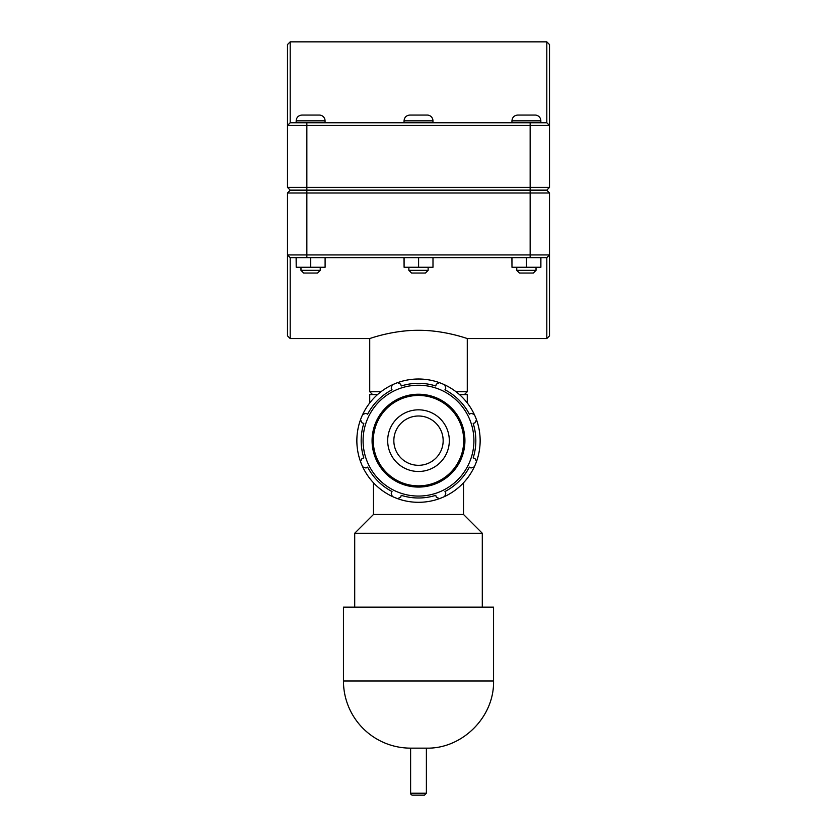 <?xml version="1.0" encoding="UTF-8"?>
<svg xmlns="http://www.w3.org/2000/svg" width="837" height="837" viewBox="0 0 837 837"><rect width="100%" height="100%" fill="white"/><g stroke="black" fill="none" stroke-linecap="round" stroke-linejoin="round"><path stroke-width="1.26" d="M418.5 795.15L412.536 795.15A1.925 1.925 0 0 1 410.611 793.225L426.389 793.225L424.464 795.15L412.536 795.15M426.389 748.142L410.611 748.142A67.159 67.159 0 0 1 343.452 680.983L493.548 680.983C494.468 716.87 462.275 749.063 426.389 748.142L426.389 793.225M463.531 482.771L463.531 514.483L373.469 514.483L354.71 533.242L354.71 607.118M467.276 402.953L467.276 394.614L459.492 394.614M377.508 394.614L369.724 394.614L369.724 402.953M463.531 514.483L482.29 533.242L354.71 533.242M493.548 680.983L493.548 607.118L343.452 607.118L343.452 680.983M444.761 496.435A61.656 61.656 0 0 0 474.276 466.91L471.001 467.988L469.358 467.13A57.334 57.334 0 0 1 444.97 491.518L445.828 493.15L444.761 496.435A61.656 61.656 0 0 1 439.373 498.664L436.297 497.105L435.742 495.337A57.334 57.334 0 0 1 401.258 495.337L400.703 497.105L397.627 498.664A61.656 61.656 0 0 0 439.373 498.664M476.504 461.532A61.656 61.656 0 0 0 476.504 419.776L474.945 422.863L473.177 423.417A57.334 57.334 0 0 1 473.177 457.902L474.945 458.456L476.504 461.532A61.656 61.656 0 0 1 474.276 466.91M362.724 466.91A61.656 61.656 0 0 0 392.239 496.435L391.172 493.15L392.03 491.518A57.334 57.334 0 0 1 367.642 467.13L365.999 467.988L362.724 466.91A61.656 61.656 0 0 1 360.496 461.532L362.055 458.456L363.823 457.902A57.334 57.334 0 0 1 363.823 423.417L362.055 422.863L360.496 419.776A61.656 61.656 0 0 0 360.496 461.532M474.276 414.399A61.656 61.656 0 0 0 444.761 384.874L445.828 388.159L444.97 389.801A57.334 57.334 0 0 1 469.358 414.179L471.001 413.332L474.276 414.399A61.656 61.656 0 0 1 476.504 419.776M439.373 382.645A61.656 61.656 0 0 0 397.627 382.645L400.703 384.214L401.258 385.972A57.334 57.334 0 0 1 435.742 385.972L436.297 384.214L439.373 382.645A61.656 61.656 0 0 1 444.761 384.874M392.239 384.874A61.656 61.656 0 0 0 362.724 414.399L365.999 413.332L367.642 414.179A57.334 57.334 0 0 1 392.03 389.801L391.172 388.159L392.239 384.874A61.656 61.656 0 0 1 397.627 382.645M418.5 496.069A55.409 55.409 0 0 0 466.491 412.955A55.409 55.409 0 0 0 370.509 412.955A55.409 55.409 0 0 0 418.5 496.069M362.724 414.399A61.656 61.656 0 0 0 360.496 419.776M392.239 496.435A61.656 61.656 0 0 0 397.627 498.664M418.5 471.482A30.823 30.823 0 0 0 449.323 440.66A30.823 30.823 0 0 0 418.5 409.827A30.823 30.823 0 0 0 387.677 440.66A30.823 30.823 0 0 0 418.5 471.482M418.5 465.32A24.66 24.66 0 0 0 443.16 440.66A24.66 24.66 0 0 0 418.5 415.999A24.66 24.66 0 0 0 393.84 440.66A24.66 24.66 0 0 0 418.5 465.32M290.188 338.546L290.188 257.629L287.489 254.929L287.489 335.846L290.188 338.546L369.724 338.546L369.724 391.716L381.002 391.716M290.188 257.629L546.812 257.629L546.812 338.546L467.276 338.546L467.276 391.716L455.998 391.716M418.5 330.301C444.709 330.144 467.831 338.828 467.276 338.546C467.831 338.828 444.709 330.144 418.5 330.301C392.291 330.144 369.169 338.828 369.724 338.546C369.169 338.828 392.291 330.144 418.5 330.301M536.025 270.341L533.326 273.04L519.453 273.04L516.753 270.341L536.025 270.341L536.025 267.265M540.88 257.629L540.88 267.265L526.483 267.265L526.483 257.629M511.982 257.629L511.982 267.265L526.483 267.265M511.899 257.629L511.982 267.265M526.389 115.056L535.063 115.056A5.775 5.775 0 0 1 540.838 120.842L511.941 120.842C512.286 117.326 514.211 115.401 517.716 115.056L526.389 115.056M428.136 270.341L425.437 273.04L411.563 273.04L408.864 270.341L428.136 270.341L428.136 267.265M432.991 257.629L432.991 267.265L418.594 267.265L418.594 257.629M404.093 257.629L404.093 267.265L418.594 267.265M404.009 257.629L404.093 267.265M418.5 115.056L427.173 115.056A5.775 5.775 0 0 1 432.949 120.842L404.051 120.842C404.397 117.326 406.322 115.401 409.827 115.056L418.5 115.056M320.247 270.341L317.547 273.04L303.674 273.04L300.975 270.341L320.247 270.341L320.247 267.265M325.101 257.629L325.101 267.265L310.705 267.265L310.705 257.629M296.204 257.629L296.204 267.265L310.705 267.265M296.12 257.629L296.204 267.265M310.611 115.056L319.284 115.056A5.775 5.775 0 0 1 325.059 120.842L296.162 120.842C296.507 117.326 298.432 115.401 301.937 115.056L310.611 115.056M306.855 190.104L290.188 190.104L287.489 187.404L306.855 187.404L306.855 125.466L549.511 125.466L549.511 44.549L546.812 41.85L546.812 122.767L549.511 125.466L549.511 187.404L306.855 187.404L306.855 190.104L546.812 190.104L549.511 187.404M546.812 122.767L290.188 122.767L290.188 41.85L287.489 44.549L287.489 187.404M290.188 122.767L287.489 125.466L306.855 125.466L306.855 122.767M530.145 190.292L546.812 190.292L549.511 192.991L530.145 192.991L530.145 254.929L287.489 254.929L287.489 192.991L530.145 192.991L530.145 190.292L290.188 190.292L287.489 192.991M546.812 338.546L549.511 335.846L549.511 192.991M546.812 257.629L549.511 254.929L530.145 254.929L530.145 257.629M369.724 391.716L372.423 394.415L377.717 394.415M459.283 394.415L464.577 394.415L467.276 391.716M418.5 485.858A45.208 45.208 0 0 1 373.292 440.66A45.208 45.208 0 0 1 418.5 395.451A45.208 45.208 0 0 1 463.708 440.66A45.208 45.208 0 0 1 418.5 485.858M464.922 440.66A46.422 46.422 0 0 0 418.5 394.237A46.422 46.422 0 0 0 372.078 440.66A46.422 46.422 0 0 0 418.5 487.071A46.422 46.422 0 0 0 464.922 440.66M530.145 190.104L530.145 122.767M306.855 190.292L306.855 257.629M410.611 748.142L410.611 793.225M373.469 482.771L373.469 514.483M482.29 533.242L482.29 607.118M540.838 122.767L540.838 120.842M511.941 122.767L511.941 120.842M516.753 270.341L516.753 267.265M432.949 122.767L432.949 120.842M404.051 122.767L404.051 120.842M408.864 270.341L408.864 267.265M325.059 122.767L325.059 120.842M296.162 122.767L296.162 120.842M300.975 270.341L300.975 267.265M290.188 41.85L546.812 41.85"/></g></svg>
